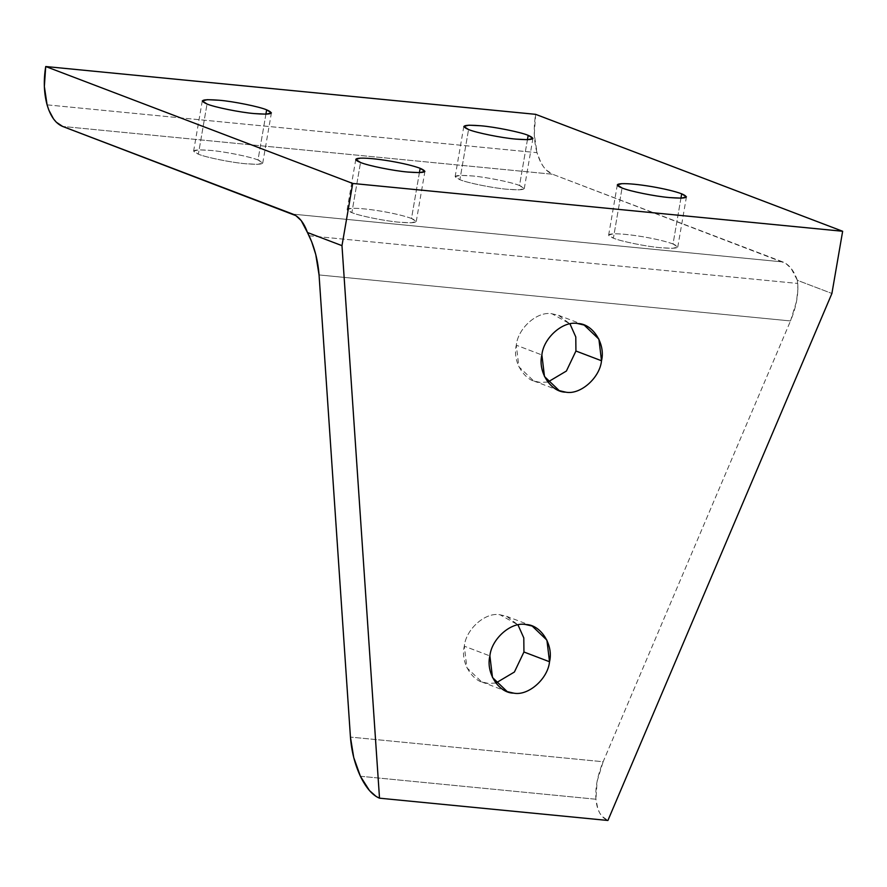 <?xml version="1.0" encoding="UTF-8"?>
<svg xmlns="http://www.w3.org/2000/svg" width="887" height="887" viewBox="0 0 887 887"><rect width="100%" height="100%" fill="white"/><g stroke="black" fill="none" stroke-linecap="round" stroke-linejoin="round"><path stroke-width="0.67" stroke-dasharray="4.43 3.33" d="M47.089 104.854L537.012 152.664L540.926 162.654L543.432 166.689L546.237 170.016L552.557 174.24L62.644 126.442L552.557 174.24L785.771 263.428L791.149 268.417L797.369 280.303L831.906 293.464L797.369 280.303L797.89 289.118L796.515 301.458L790.505 320.939L319.054 274.937L790.505 320.939C796.094 307.467 798.511 294.972 797.723 283.452L797.369 280.303C793.909 270.59 789.064 264.47 782.822 261.931L292.898 214.133L782.822 261.931L552.557 174.24C545.583 171.346 540.394 164.15 537.012 152.664L47.089 104.854M309.086 235.776L797.723 283.452L309.086 235.776M360.399 776.258L595.92 799.231L597.905 809.033L599.701 813.013L601.996 816.284L607.905 820.475C600.987 817.581 596.984 810.507 595.92 799.231C595.133 787.723 597.55 775.227 603.138 761.745L790.505 320.939L603.138 761.745L350.443 737.086L603.138 761.745L597.128 781.236L595.92 799.231L360.399 776.258M495.844 683.045L488.194 683.4L481.641 681.87L466.906 667.778L464.311 646.179L489.89 655.925L464.311 646.179C465.908 629.071 485.566 611.808 500.046 614.78L506.61 616.31L517.986 624.88L500.046 614.78C485.566 611.808 465.908 629.071 464.311 646.179C460.043 663.032 473.181 683.5 488.194 683.4L495.844 683.045M547.833 382.053L540.183 382.419L533.63 380.889L518.895 366.786L516.301 345.198L541.879 354.944L516.301 345.198C517.897 328.09 537.555 310.816 552.036 313.798L558.599 315.328L569.975 323.899L552.036 313.798C537.555 310.816 517.897 328.09 516.301 345.198C512.032 362.04 525.171 382.519 540.183 382.419L547.833 382.053M419.407 172.643L411.501 218.457L416.247 221.517L411.169 222.792L399.183 222.216C385.213 221.074 359.202 215.807 351.873 212.636L360.532 162.476L351.873 212.636L347.127 209.576L351.618 208.323C358.47 208.112 368.404 209.077 381.432 211.228C394.471 213.501 404.494 215.907 411.501 218.457L419.407 172.643M680.939 198.167L673.022 243.98L677.768 247.041L672.69 248.316L660.704 247.728C646.745 246.586 620.723 241.319 613.394 238.159L622.064 187.989L613.394 238.159L608.648 235.099L613.15 233.835C619.991 233.636 629.925 234.6 642.964 236.751C656.003 239.013 666.015 241.419 673.022 243.98L680.939 198.167M265.912 114.179L257.995 159.993L262.74 163.053L257.662 164.339L245.677 163.751C231.718 162.609 205.695 157.343 198.366 154.172L207.037 104.012L198.366 154.172L193.621 151.112L198.699 149.836L210.685 150.424C224.655 151.566 250.666 156.822 257.995 159.993L265.912 114.179M527.432 139.702L519.516 185.516L524.272 188.576L519.194 189.851L507.209 189.264C493.239 188.122 467.216 182.866 459.887 179.695L468.558 129.535L459.887 179.695L455.142 176.635L460.22 175.36L472.206 175.936C486.176 177.078 512.198 182.345 519.516 185.516L527.432 139.702M519.516 185.516C512.198 182.345 486.176 177.078 472.206 175.936C455.341 174.606 451.239 175.859 459.887 179.695C467.216 182.866 493.239 188.122 507.209 189.264C524.073 190.594 528.175 189.352 519.516 185.516M257.995 159.993C250.666 156.822 224.655 151.566 210.685 150.424C193.809 149.094 189.707 150.346 198.366 154.172C205.695 157.343 231.718 162.609 245.677 163.751C262.552 165.082 266.654 163.829 257.995 159.993M673.022 243.98C666.015 241.419 656.003 239.013 642.964 236.751C629.925 234.6 619.991 233.636 613.15 233.835C607.118 234.246 607.196 235.687 613.394 238.159C620.723 241.319 646.745 246.586 660.704 247.728C677.579 249.059 681.682 247.806 673.022 243.98M411.501 218.457C404.494 215.907 394.471 213.501 381.432 211.228C368.404 209.077 358.47 208.112 351.618 208.323C345.597 208.722 345.675 210.164 351.873 212.636C359.202 215.807 385.213 221.074 399.183 222.216C416.047 223.546 420.161 222.293 411.501 218.457M535.637 114.334L534.273 134.27L537.012 152.664C533.83 140.911 533.375 128.138 535.637 114.334M481.641 681.87L507.22 691.616M533.63 380.889L559.209 390.624M416.247 221.517L424.917 171.357M677.768 247.041L686.438 196.87M262.74 163.053L271.411 112.893M524.272 188.576L532.932 138.405M463.812 126.464L455.142 176.635M202.28 100.952L193.621 151.112M617.308 184.928L608.648 235.099M355.787 159.416L347.127 209.576M584.178 325.074L558.599 315.328M532.189 626.056L506.61 616.31"/><path stroke-width="1.33" d="M62.644 126.442L56.313 122.206L53.508 118.891L48.852 110.143L47.089 104.854C50.47 116.352 55.659 123.548 62.644 126.442L292.898 214.133C299.141 216.661 303.986 222.792 307.445 232.505L309.086 235.776C314.663 247.761 317.978 260.811 319.054 274.937L315.772 254.547L311.636 241.663L307.445 232.505L341.983 245.655L307.445 232.505L301.225 220.608L295.848 215.63L62.644 126.442M607.905 820.475L379.514 798.189L376.143 796.471L369.458 790.55L360.399 776.258C366.109 787.978 372.473 795.284 379.514 798.189L341.983 245.655L352.727 183.454L45.725 66.525C43.452 80.329 43.907 93.113 47.089 104.854L44.35 86.471L45.725 66.525L535.637 114.334L45.725 66.525L352.727 183.454L341.983 245.655L379.514 798.189L607.905 820.475L831.906 293.464L607.905 820.475M549.519 661.746L523.94 652L514.405 672.024L495.844 683.045L514.405 672.024L523.94 652L549.519 661.746L546.913 640.148L532.189 626.056L525.636 624.526C511.145 621.554 491.487 638.817 489.89 655.925L492.496 677.513L507.22 691.616L513.784 693.146C528.264 696.118 547.922 678.854 549.519 661.746C547.922 678.854 528.264 696.118 513.784 693.146C498.76 693.246 485.621 672.767 489.89 655.925C491.487 638.817 511.145 621.554 525.636 624.526C540.649 624.426 553.787 644.893 549.519 661.746M601.508 360.754L575.929 351.019L566.394 371.043L547.833 382.053L566.394 371.043L575.929 351.019L601.508 360.754L598.902 339.167L584.178 325.074L577.625 323.533C563.134 320.562 543.476 337.836 541.879 354.944L544.485 376.531L559.209 390.624L565.773 392.165C580.253 395.136 599.911 377.862 601.508 360.754C599.911 377.862 580.253 395.136 565.773 392.165C550.749 392.254 537.611 371.786 541.879 354.944C543.476 337.836 563.134 320.562 577.625 323.533C592.638 323.445 605.777 343.912 601.508 360.754M420.161 168.297L419.407 172.643L420.161 168.297C413.165 165.736 403.142 163.33 390.103 161.068C377.064 158.917 367.129 157.953 360.288 158.152L355.787 159.416L360.532 162.476C367.861 165.647 393.883 170.903 407.854 172.045L419.839 172.632L424.917 171.357L420.161 168.297C428.82 172.122 424.718 173.375 407.854 172.045C393.883 170.903 367.861 165.647 360.532 162.476C354.345 160.004 354.257 158.562 360.288 158.152C367.129 157.953 377.064 158.917 390.103 161.068C403.142 163.33 413.165 165.736 420.161 168.297M681.693 193.809L680.939 198.167L681.693 193.809C674.685 191.259 664.662 188.853 651.623 186.58C638.596 184.441 628.65 183.465 621.809 183.676L617.308 184.928L622.064 187.989C629.382 191.16 655.404 196.426 669.375 197.568L681.36 198.156L686.438 196.87L681.693 193.809C690.341 197.646 686.239 198.899 669.375 197.568C655.404 196.426 629.382 191.16 622.064 187.989C615.866 185.516 615.778 184.075 621.809 183.676C628.65 183.465 638.596 184.441 651.623 186.58C664.662 188.853 674.685 191.259 681.693 193.809M266.654 109.833L265.912 114.179L266.654 109.833C259.337 106.662 233.314 101.395 219.344 100.253L207.358 99.677L202.28 100.952L207.037 104.012C214.355 107.183 240.377 112.449 254.347 113.58L266.333 114.168L271.411 112.893L266.654 109.833C275.314 113.669 271.211 114.911 254.347 113.58C240.377 112.449 214.355 107.183 207.037 104.012C198.378 100.176 202.48 98.923 219.344 100.253C233.314 101.395 259.337 106.662 266.654 109.833M528.186 135.345L527.432 139.702L528.186 135.345C520.857 132.185 494.835 126.919 480.865 125.777L468.879 125.189L463.812 126.464L468.558 129.535C475.887 132.695 501.898 137.962 515.868 139.104L527.854 139.691L532.932 138.405L528.186 135.345C536.846 139.181 532.732 140.434 515.868 139.104C501.898 137.962 475.887 132.695 468.558 129.535C459.898 125.699 464.001 124.446 480.865 125.777C494.835 126.919 520.857 132.185 528.186 135.345M569.975 323.899L575.785 336.938L575.929 351.019L575.785 336.938L569.975 323.899M517.986 624.88L523.796 637.919L523.94 652L523.796 637.919L517.986 624.88M319.054 274.937L350.443 737.086C351.507 751.222 354.833 764.272 360.399 776.258L353.725 757.487L350.443 737.086L319.054 274.937M831.906 293.464L842.65 231.263L352.727 183.454L842.65 231.263L535.637 114.334L842.65 231.263L831.906 293.464"/></g></svg>

